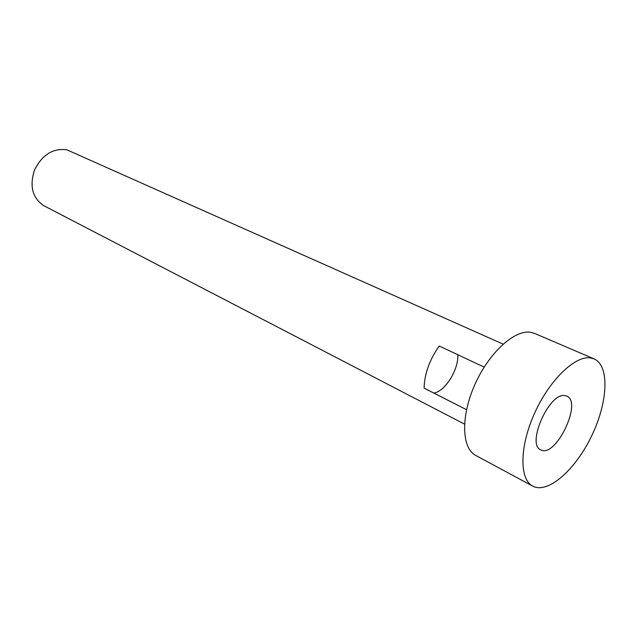 <?xml version="1.0" encoding="UTF-8"?>
<svg xmlns="http://www.w3.org/2000/svg" width="637" height="637" viewBox="0 0 637 637"><rect width="100%" height="100%" fill="white"/><g stroke="black" fill="none" stroke-linecap="round" stroke-linejoin="round"><path stroke-width="0.96" d="M503.095 344.123L66.869 149.806C52.99 147.959 42.209 154.711 34.517 170.047C29.326 186.291 32.471 198.203 43.961 205.791L464.516 424.123M466.539 409.695L424.083 388.14C424.505 373.776 429.553 359.73 439.235 346.002L484.176 367.103M594.09 358.902L534.618 333.414L530.589 332.283C514.409 329.552 488.794 352.954 474.78 384.78C460.599 416.558 461.666 448.313 475.767 455.463L532.739 486.127C547.892 494.264 575.466 469.78 591.558 436.082C607.905 402.512 609.896 365.694 594.09 358.902L590.244 357.883C574.749 355.605 549.094 380.528 534.355 413.732C519.458 446.879 519.354 479.398 532.739 486.127M564.581 395.553C548.895 392.91 526.289 444.546 540.741 449.849C555.456 458.632 582.783 402.234 566.795 396.095L564.581 395.553M433.829 393.085C445.175 391.341 458.72 369.579 457.82 354.729"/></g></svg>
